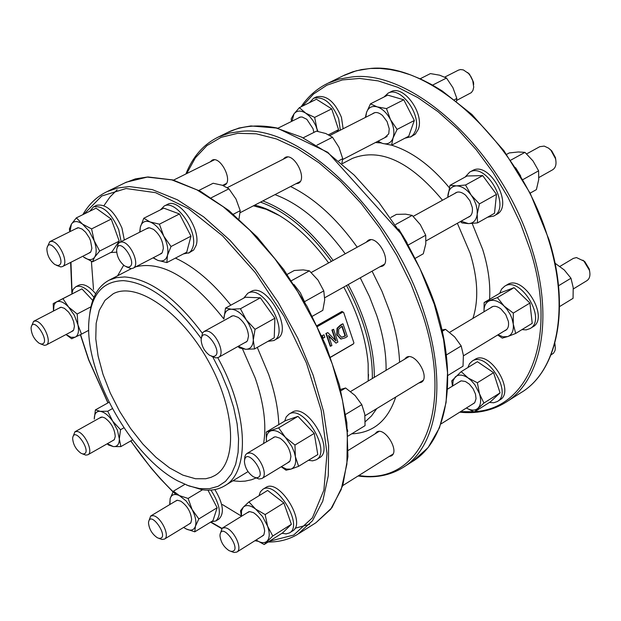 <?xml version="1.0" encoding="UTF-8"?>
<svg xmlns="http://www.w3.org/2000/svg" width="621" height="621" viewBox="0 0 621 621"><rect width="100%" height="100%" fill="white"/><g stroke="black" fill="none" stroke-linecap="round" stroke-linejoin="round"><path stroke-width="0.93" d="M57.613 265.493L54.865 264.538C49.789 260.478 47.126 255.254 46.878 248.866C48.803 233.915 68.729 264.771 57.613 265.493M56.348 265.26L60.757 266.929L62.395 266.595C69.583 263.956 59.375 240.769 51.271 241.383L49.727 241.709L47.118 247.5M212.786 356.485L209.588 355.305C204.503 351.424 201.685 346.332 201.142 340.021C202.415 321.919 226.448 355.872 212.786 356.485M211.559 356.244L215.961 357.921L218.406 357.44C226.114 354.203 215.541 330.869 206.405 331.04L204.076 331.505L202.562 332.895L201.344 338.166M539.765 146.68L544.229 146.098L548.584 148.155L550.92 150.266L555.5 158.658C556.711 164.068 555.733 167.794 552.581 169.828L538.896 177.513M555.826 160.164L555.415 157.587L551.751 150.88L549.67 149.04M230.981 551.332L229.079 550.641C223.754 547.023 220.719 542.04 219.958 535.682C221.06 519.529 244.107 552.209 230.981 551.332M230.663 551.262L233.97 552.488L236.826 552.069C243.285 549.034 233.333 528.525 225.004 527.734L222.24 528.145L220.09 534.231M554.7 343.824L555.353 347.644L555.034 350.508L553.552 353.17L551.006 354.909M555.166 345.804L554.832 343.335M41.382 344.042L39.208 343.289C34.101 339.376 31.392 334.253 31.073 327.935C32.905 314.203 51.923 343.91 41.382 344.042M40.489 343.871L44.417 345.346L46.148 345.035C52.669 342.544 42.833 320.832 35.25 321.026L33.604 321.336L31.275 326.762M127.926 267.146L124.697 265.974C119.643 261.93 116.958 256.721 116.624 250.341C118.363 233.55 140.307 266.161 127.926 267.146M126.467 266.867L131.132 268.637L133.026 268.241C140.75 265.299 130.239 241.352 121.475 241.98L119.674 242.369L118.238 243.603L116.872 248.679M458.445 70.134L460.541 69.536L463.367 69.925L468.521 73.433L470.935 76.639L472.705 80.35L473.722 87.173L472.961 90.34L471.331 92.63L456.59 100.439M473.676 84.495L473.489 82.174L469.484 74.178L467.613 72.541M255.93 477.728L253.36 476.781C248.121 473.078 245.14 468.063 244.418 461.737C245.404 443.961 269.91 477.953 255.93 477.728M255.223 477.58L259.011 479.008L261.891 478.527C269.025 475.244 258.678 453.423 249.758 452.965L246.987 453.446L245.831 454.471L244.915 456.443L244.558 459.99M573.346 258.383L576.474 257.568L583.911 261.099L589.422 270.29C590.579 275.266 589.725 278.736 586.876 280.692L573.323 288.944M589.686 271.462L589.29 269.087L584.889 261.751L582.847 260.183M158.992 538.337L157.361 537.755C152.098 534.13 149.141 529.154 148.497 522.843C149.863 508.366 170.806 539.276 158.992 538.337M158.697 538.275L161.926 539.463L164.418 539.113C170.488 536.381 160.847 516.377 153.092 515.663L150.686 516.004L148.644 521.624M82.857 453.928L81.095 453.314C75.933 449.573 73.115 444.558 72.641 438.279C74.264 424.71 93.678 454.432 82.857 453.928M82.329 453.819L85.814 455.108L87.856 454.789C93.965 452.267 84.363 431.805 76.895 431.471L74.924 431.789L72.812 437.161M342.722 311.959L341.938 311.455L342.924 312.037L317.486 326.522M330.504 357.176L353.605 343.724L353.892 342.8L343.638 312.386L342.551 312.014L317.401 326.343M335.992 343.126L337.909 342.016L333.593 329.293L332.336 330.015L336.054 340.991L327.834 332.6L326.312 333.469L330.644 346.215L331.909 345.486L328.478 335.402L335.992 343.126L328.695 336.046M330.644 346.215L330.217 346.192L325.878 333.446L327.834 332.6M335.41 340.331L331.901 329.992L333.593 329.293M341.278 339.012L340.642 338.957L336.776 334.781L337.04 328.268L340.277 325.187L342.598 323.859L337.475 328.292L337.211 334.804L341.069 338.981L345.028 337.894L347.318 336.566L343.033 323.883M321.903 335.728L323.976 334.812L321.903 335.728L322.431 337.265M326.312 333.469L325.878 333.446M332.336 330.015L331.901 329.992M337.475 328.292L337.04 328.268M345.486 335.883L341.542 337.257L338.616 334.02L338.655 329.146L342.187 326.11L345.486 335.883L345.051 335.86L341.829 326.32M341.589 337.257L345.051 335.86M322.338 335.751L323.168 338.197L324.806 337.25L323.976 334.812M253.415 205.807L266.106 209.261L279.38 215.549M368.532 374.494L368.113 381.046M368.276 380.952L368.152 363.836C366.064 339.043 357.937 313.45 343.77 287.057M328.61 262.939C316.609 246.358 303.63 232.867 289.681 222.458C277.595 213.554 265.928 207.787 254.695 205.147M212.762 356.896L221.348 373.656L228.381 390.687L233.675 407.523L237.098 423.716L238.58 438.814L238.091 452.437L235.685 464.236L231.454 473.947L225.539 481.345L218.118 486.297L209.409 488.719L199.628 488.595L189.048 485.979L177.916 480.972C131.341 456.971 84.495 373.12 88.888 321.399C91.023 294.711 102.543 281.134 123.432 280.645C148.722 282.78 174.664 302.085 201.258 338.569M202.353 333.229C175.596 297.653 149.708 278.891 124.674 276.943L116.538 277.61L109.288 280.102C98.56 285.753 92.079 296.729 89.843 313.046M186.688 485.094L202.019 489.705C210.434 490.939 217.808 489.752 224.134 486.127C250.333 472.682 248.509 412.686 217.754 357.719M195.514 478.752L182.9 475.135L169.572 467.908L156.065 457.413L142.9 444.1L130.581 428.506L119.55 411.226L110.235 392.922L102.985 374.277L98.095 356.004L95.774 338.81L96.154 323.378L99.259 310.353L105.019 300.316L113.263 293.733C136.55 281.259 181.115 311.758 208.268 360.894C235.732 409.868 237.82 463.033 214.656 475.616L211.031 477.339L205.761 478.744L195.514 478.752M379.811 266.82L382.35 266.207C392.278 261.674 377.413 234.606 368.16 240.366L366.165 242.26M418.771 383.025L421.224 382.342C430.695 377.615 415.1 351.478 406.336 357.393L404.481 359.318M389.064 456.536L391.339 455.892C400.048 451.42 384.709 426.456 376.706 432.069L375.03 433.885M295.79 183.832L298.251 183.335C307.938 179.322 294.183 152.238 285.109 157.486L283.145 159.263M223.094 185.539L224.577 185.128C233.55 181.542 220.478 155.413 212.095 160.202L210.278 161.848M472.348 404.271L474.762 402.618L476.043 398.713L475.476 394.071L473.086 388.676L469.329 384.112L465.385 381.48L461.248 380.844L458.655 382.288M466.379 408.013C471.114 410.683 474.949 410.784 477.883 408.308C480.887 405.179 481.407 400.297 479.443 393.675L474.863 384.733L471.129 380.44L468.048 377.925C462.746 374.494 458.477 374.184 455.247 376.978L453.105 380.743L452.67 385.983M452.453 386.115L451.746 380.805L461.186 371.645L468.048 377.925L477.363 382.753L479.443 393.675L483.914 403.06L474.281 412.01L466.363 408.028M474.281 412.01L490.349 401.872L500.052 392.899L493.579 372.685L477.409 361.686L461.186 371.645M493.579 372.685L477.363 382.753M500.052 392.899L483.914 403.06M497.437 401.445L499.889 399.893C515.74 391.603 489.581 349.258 474.918 359.435L474.739 359.543M467.892 367.531L469.538 363.673L472.263 361.065C486.911 350.896 513.093 393.279 497.25 401.562L493.656 402.773L489.433 402.447M261.511 536.583L263.894 534.759L264.67 530.955C263.684 523.2 259.966 517.107 253.5 512.651L249.681 511.58L246.941 512.907M241.352 516.354L240.513 510.703L243.316 507.178L248.92 501.923L255.627 509.088L265.144 514.568L267.589 526.166L272.79 536.001L264.166 544.524L256.046 540.014C260.766 543.103 264.437 543.484 267.084 541.147C269.747 538.143 269.918 533.152 267.589 526.166L262.598 516.602L255.627 509.088C250.317 505.16 246.211 504.524 243.316 507.178L241.522 510.904L241.46 516.284M288.439 515.942L286.335 509.981M277.571 498.112L275.413 496.451M264.166 544.524L282.671 532.849L291.389 524.287L283.851 502.948L267.62 490.45L248.92 501.923M283.851 502.948L265.144 514.568M291.389 524.287L272.79 536.001M289.603 532.818L292.475 531.002C307.162 523.581 279.264 477.976 265.873 487.462L265.703 487.57M259.05 495.705L260.37 491.84L262.807 489.34C276.182 479.862 304.104 525.513 289.44 532.919L286.071 533.905L281.996 533.276M188.722 524.31L190.849 522.789L191.641 519.505C190.81 511.751 187.169 505.641 180.727 501.155L177.404 500.254L175.006 501.434M183.645 527.408L186.098 528.929C190.826 531.149 193.938 530.256 195.436 526.228C196.593 521.819 195.491 516.245 192.106 509.507L186.207 501.023L179.391 495.605C174.656 493.454 171.575 494.425 170.154 498.516L169.913 504.485M213.733 501.225L209.704 493.509M169.696 504.617L170.154 498.516L173.453 491.157L179.391 495.605L188.109 498.438L192.106 509.507L198.829 518.923L195.436 526.228L194.761 531.832L186.098 528.929M202.524 489.775L188.109 498.438M184.879 484.357L173.453 491.157M194.761 531.832L212.98 520.677L217.148 507.753L198.829 518.923M217.148 507.753L207.965 490.179M215.999 520.887L218.84 519.14C224.6 513.505 223.273 503.647 214.858 489.573M210.93 490.085C220.121 504.609 221.767 514.91 215.852 520.972L211.272 521.718M112.323 440.879L114.388 439.521L115.242 436.47C114.629 428.738 111.151 422.559 104.825 417.933L102.294 417.048L99.414 418.088M107.34 443.712L113.309 446.569C117.26 446.872 119.271 444.333 119.333 438.954L117.485 430.283L112.743 421.24C108.465 415.302 104.274 412.002 100.16 411.327C96.232 411.125 94.276 413.718 94.276 419.105L95.401 409.883L100.16 411.327L107.705 411.242L112.743 421.24L120.528 429.709L119.333 438.954L120.862 446.6L113.309 446.569L108.52 444.993L107.185 443.798M123.889 427.807L120.528 429.709M112.347 408.641L107.705 411.242M132.576 439.893L120.862 446.6M109.048 402.292L95.401 409.883M71.252 331.769L73.658 330.054L74.427 326.235L73.635 321.585L71.578 316.594L68.582 312.084L64.413 308.334L61.168 307.263L58.739 308.288M66.051 334.517L71.027 337.327L75.18 337.203C78.277 335.472 79.193 331.35 77.936 324.845L74.427 315.406L68.621 307.077C63.932 302.233 59.942 300.494 56.651 301.876L55.285 302.932L54.027 305.175L53.515 310.997M91.667 299.275L87.577 294.897M53.484 311.012L53.227 303.584L62.923 298.685L68.621 307.077L77.159 314.016L77.936 324.845L81.514 334.145L71.679 338.763L66.005 334.54M88.756 330.302L81.514 334.145M90.945 306.797L77.159 314.016M92.754 300.44L81.925 288.866L53.227 303.584M81.925 288.866L62.923 298.685M95.657 293.803L93.639 291.474C87.887 285.59 82.966 283.494 78.867 285.186L78.712 285.264M71.757 294.012L73.061 289.471L75.754 286.786C79.845 285.101 84.767 287.205 90.519 293.096L93.973 297.312M313.884 132.42L313.031 128.702L306.836 119.31L302.07 116.981L299.656 117.206L298.173 118.13M317.665 131.365L315.833 125.807L313.077 120.707L309.6 116.352L305.726 113.154C300.727 110.189 296.815 110.429 294.005 113.868L291.94 121.227M335.348 119.931L334.711 118.006M291.513 121.444L291.195 118.774L294.005 113.868L299.369 107.666L305.726 113.154L314.653 117.4L316.865 128.5L317.968 131.419M336.784 131.994L338.569 129.68L328.587 134.749M338.569 129.68L331.699 108.877L316.423 99.244L299.369 107.666M331.699 108.877L314.653 117.4M343.126 128.764L341.457 117.353C334.742 101.572 326.405 94.741 316.446 96.86L316.244 96.961M309.382 102.721L313.644 98.242C323.603 96.131 331.94 102.97 338.67 118.758L340.339 130.177M88.322 253.453L90.798 251.909L91.877 248.315L90.542 240.692L89.214 237.641L85.605 232.215L82.119 229.087L78.471 227.736L75.677 228.8M69.777 231.734L69.405 228.885L71.415 224.119L76.367 217.862L82.492 224.096L91.582 228.908L94.175 240.715L99.663 251.031L94.617 257.179L92.498 261.814L83.509 256.985C88.423 260.409 92.125 260.478 94.617 257.179C96.814 253.438 96.666 247.95 94.175 240.715L89.16 231.121L82.492 224.096C77.532 220.711 73.845 220.719 71.415 224.119L69.987 231.625M116.391 233.31L113.752 226.036M99.663 251.031L119.216 241.103L111.927 251.901L92.498 261.814M119.216 241.103L111.229 219.081L96.007 208.159L76.367 217.862M111.229 219.081L91.582 228.908M124.324 240.009L121.949 228.054C114.45 211.264 106.028 203.672 96.69 205.279L96.511 205.372M89.727 211.264L93.476 206.871C102.799 205.264 111.221 212.871 118.735 229.677L121.118 241.639M116.663 252.188L110.701 252.53M456.458 101.161L456.854 98.46L452.903 87.623L446.483 78.044L439.652 75.188L430.407 73.596L420.122 78.789M454.533 99.663L456.854 98.46M432.596 85.108L446.483 78.044M384.678 137.738L388.746 133.841L389.227 128.772L387.062 121.569L382.552 115.529C378.585 112.191 375.224 111.633 372.468 113.845M377.995 141.2L382.326 143.373C387.504 144.763 391.075 142.97 393.054 137.994C394.684 132.661 393.838 126.552 390.508 119.659C386.883 112.929 382.435 108.659 377.157 106.866C371.963 105.562 368.424 107.433 366.522 112.463L365.761 117.26M365.358 117.462L366.522 112.463L370.458 103.847L377.157 106.866L386.472 108.59L390.508 119.659L397.098 129.409L393.054 137.994L391.587 145.19L382.326 143.373L377.591 141.409M370.458 103.847L387.745 95.129L403.774 99.787L414.331 120.49L408.719 136.24L391.587 145.19M403.774 99.787L386.472 108.59M414.331 120.49L397.098 129.409M410.465 137.101L415.317 134.136L418.189 129.502C424.904 113.845 403.456 84.27 390.904 91.768L390.679 91.885M383.988 97.023L388.071 93.197C400.607 85.698 422.07 115.312 415.379 130.977L413.64 134.291L411.195 136.659L404.993 138.188M341.868 163.261L342.738 158.712L338.957 147.301L332.507 137.241L325.769 133.507L316.415 131.147L303.483 137.668M338.825 160.738L342.738 158.712M316.989 145.143L332.507 137.241M238.969 219.089L240.218 210.674L235.988 199.007L228.908 188.8L222.419 185.291L213.143 183.249L198.883 190.445M233.372 214.214L240.218 210.674M211.303 197.757L228.908 188.8M159.426 254.556L162.174 252.763L163.346 248.439C162.888 240.723 159.62 234.373 153.55 229.405L149.343 227.752L146.098 228.932M153.286 257.731L157.579 260.269C162.617 262.039 165.908 260.401 167.453 255.347C168.64 249.898 167.398 243.486 163.734 236.112C159.799 228.87 155.25 224.15 150.088 221.953C145.035 220.284 141.782 222.007 140.33 227.131L139.935 232.068M187.006 228.481L183.467 221.658M139.702 232.184L140.33 227.131L143.785 218.25L150.088 221.953L159.418 224.173L163.734 236.112L171.023 246.514L167.453 255.347L166.847 262.582L157.579 260.269L153.061 257.855M143.785 218.25L163.804 208.151L179.477 213.966L190.996 236.166L186.696 252.219L166.847 262.582M179.477 213.966L159.418 224.173M190.996 236.166L171.023 246.514M188.598 253.127L193.705 249.991L196.151 245.357C201.53 229.46 178.949 197.346 167.445 204.418L167.235 204.519M160.513 209.805L164.161 206.071C175.65 199.007 198.246 231.159 192.89 247.057L191.454 250.403L189.265 252.716L183.428 253.927M530.117 193.162L536.397 189.615L538.71 179.562L538.609 170.822L532.989 160.909L524.947 152.362L518.294 151.974L509.267 152.929L506.596 154.388M522.812 179.648L538.609 170.822M510.664 160.21L524.947 152.362M520.724 176.069L515.539 167.631M467.892 217.373C471.494 216.201 472.954 212.871 472.278 207.383L469.95 200.769L465.626 195.235C461.271 191.633 457.615 191.058 454.665 193.535M461.069 221.208L468.451 223.622C473.474 223.374 476.385 220.214 477.207 214.136L477.2 210.24L476.035 204.635L473.66 199.038L471.207 195.157C466.55 189.102 461.644 186.013 456.474 185.873C451.483 186.23 448.618 189.452 447.888 195.522L447.811 197.307M447.772 197.331L450 185.337L456.474 185.873L465.548 185.011L471.207 195.157L479.42 203.905L477.207 214.136L477.526 222.892L468.451 223.622L461.962 222.923L460.44 221.557M477.526 222.892L494.502 213.298L496.49 194.365L482.68 175.596L467.093 175.991L450 185.337M482.68 175.596L465.548 185.011M496.49 194.365L479.42 203.905M493.959 215.929L496.505 214.486C514.498 206.141 489.371 160.21 472.48 170.596L472.247 170.728M465.09 177.086L469.678 172.133C486.546 161.747 511.704 207.725 493.726 216.061L487.539 217.234M415.488 258.189L423.289 253.779L425.812 243.797L425.727 235.227L420.277 224.577L412.189 215.394L405.591 214.16L396.423 214.377L390.842 217.428M408.331 244.961L425.727 235.227M395.678 224.476L412.189 215.394M407.089 242.803L398.674 229.033M312.371 316.244L322.819 310.337L324.705 299.865L323.789 290.9L317.999 280.079L309.398 270.841L303.219 269.894L294.276 270.492L287.15 274.389M304.585 301.635L323.789 290.9M291.451 280.708L309.398 270.841M304.864 302.458L300.339 292.755L293.919 284.472M244.589 342.745L246.475 341.853L247.523 340.58L248.516 335.953C247.779 328.354 244.379 322.183 238.293 317.432L233.737 315.724L231.563 316.128L230.275 317.083M246.258 319.846C241.375 313.248 236.454 309.708 231.486 309.219C226.719 309.274 224.197 312.441 223.909 318.705L225.539 308.078L231.486 309.219L240.436 308.753L246.258 319.846L255.045 329.324L253.306 339.998L252.786 334.502L251.544 330.03L248.881 324.053L246.258 319.846M238.301 346.27L245.551 349.274C250.348 349.351 252.933 346.254 253.306 339.998L254.517 348.948L245.551 349.274L239.574 347.954L237.936 346.479M269.755 311.012L265.912 305.617M254.517 348.948L274.234 337.801L274.893 318.231L260.346 297.808L245.38 297.226L225.539 308.078M260.346 297.808L240.436 308.753M274.893 318.231L255.045 329.324M274.055 340.409L277.067 338.701C293.857 331.187 266.603 281.732 251.047 291.505L250.83 291.622M243.704 298.15L247.787 293.283C263.327 283.525 290.605 333.027 273.845 340.533L267.962 341.348M559.537 306.603L573.067 298.328L573.206 287.585L570.978 278.231L564.272 269.972L555.034 263.211M558.527 285.761L570.978 278.231M504.438 330.877C507.784 329.689 509.104 326.53 508.374 321.391L505.742 314.529L500.93 308.94C496.66 305.796 493.19 305.439 490.536 307.884M513.264 324.038L511.999 318.596L510.252 314.49L507.031 309.374L504.097 306.068C498.826 301.169 493.959 299.423 489.503 300.812C485.692 302.443 483.868 306.099 484.007 311.781L484.132 302.551L497.398 297.591L504.097 306.068L513.303 313.093L513.264 324.038L515.694 333.446L507.737 336.543C512.007 334.789 513.846 330.62 513.264 324.038M497.949 334.828L503.111 336.823L507.737 336.543L502.288 338.119L497.693 334.983M515.694 333.446L532.228 323.324L529.93 303.04L514.072 287.663L500.743 292.677L484.132 302.551M514.072 287.663L497.398 297.591M529.93 303.04L513.303 313.093M530.218 328.47L532.709 326.941C549.903 318.208 523.394 273.908 507.388 284.612L507.178 284.736M499.695 293.298L501.582 289.075L504.663 286.227C520.646 275.538 547.186 319.877 530.008 328.602L526.259 329.867L521.927 329.627M448.02 375.371L463.025 366.188L463.39 355.321L461.201 345.967L454.626 336.869L445.513 329.34L442.074 329.922M446.507 354.855L461.201 345.967M442.369 331.21L445.513 329.34M347.993 436.097L365.055 425.649L364.799 414.347L361.802 404.651L355.057 395.484L345.602 387.985L340.58 389.421M340.921 390.772L345.602 387.985M345.695 414.378L361.802 404.651M347.706 431.704L347.55 429.755M287.337 463.041L290.061 460.914L290.9 456.513C289.945 448.859 286.32 442.765 280.024 438.224L275.654 436.811L274.094 437.075L272.44 438.232M295.363 456.575L294.292 452.305L291.823 446.468L285.35 437.3C279.955 431.859 275.165 429.701 270.981 430.834C267.434 432.255 265.92 435.919 266.448 441.81L266.23 432.084L278.643 427.861L285.35 437.3L294.952 445.047L295.363 456.575L298.616 466.317L290.884 469.134C294.866 467.621 296.357 463.437 295.363 456.575M281.367 466.674L286.46 469.103L290.884 469.134L286.048 470.206L281.22 466.759M308.427 427.295L304.725 423.429M298.616 466.317L317.789 454.58L314.249 433.388L297.964 416.357L285.474 420.65L266.23 432.084M297.964 416.357L278.643 427.861M314.249 433.388L294.952 445.047M316.353 459.672L319.295 457.871C335.301 450.008 306.859 402.222 292.149 412.251L291.955 412.367M284.682 421.116L286.219 416.87L288.99 414.129C303.677 404.108 332.15 451.941 316.159 459.788L312.635 460.844L308.443 460.301M341.938 311.455L317.052 325.614M342.978 312.006L342.559 311.796M330.543 357.285L352.984 344.22M337.211 334.804L336.776 334.781M340.712 325.21L340.277 325.187M344.469 336.473L344.034 336.45M341.069 338.981L340.642 338.957M260.478 202.143C285.373 211.016 309.017 230.764 331.42 261.394M346.51 285.52C364.046 318.488 372.662 349.483 372.352 378.515M242.485 348.862L255.254 378.127C263.902 403.355 266.681 425.152 263.599 443.518M248.043 471.603L224.911 485.661M131.023 268.823L109.288 280.102M135.968 266.72C162.353 260.626 191.664 278.068 223.902 319.031M374.323 377.335C374.37 348.272 365.66 317.347 348.202 284.573M333.128 260.447C311.012 230.096 287.577 210.255 262.83 200.925M360.25 277.812L369.441 296.527L376.768 315.569C383.235 335.216 386.34 353.465 386.083 370.302M376.784 408.587L371.521 415.915L365.249 421.721M274.971 194.629C299.749 203.859 323.168 223.576 345.229 253.787M108.031 402.858L88.826 359.924L80.536 334.626M72.036 292.266L70.949 262.264M84.021 214.082L101.759 196.011L126.055 188.528L155.599 192.673L188.551 208.687L222.613 235.895L255.262 272.572L283.968 316.097L306.487 363.145L321.142 410.101L326.995 453.439L323.898 490.109L312.417 517.798L293.702 535.054L269.312 541.279M256.683 540.456L255.611 540.286M221.907 528.37L210.845 521.982M175.984 494.51C159.768 479.055 144.724 461.178 130.852 440.879M268.132 542.024C279.186 542.102 289.091 539.494 297.855 534.2L312.433 520.825L322.773 501.131L328.299 475.678L328.61 445.366L323.518 411.366L313.124 375.115L297.816 338.235L278.247 302.411L255.301 269.281L230.057 240.358L203.688 216.884L177.381 199.776L152.269 189.607L129.362 186.572L117.656 188L107.06 191.625C96.961 196.477 88.881 204.162 82.826 214.672M124.891 182.877L135.432 178.871L147.068 177.07L171.815 179.888L196.989 189.894L223.312 206.801L249.658 230.057L274.831 258.747L297.669 291.637L317.106 327.244L332.258 363.929L342.466 400.009L347.38 433.893L346.891 464.135L341.177 489.565L330.667 509.282L315.942 522.727L299.136 533.385M278.798 424.617C278.27 409.138 274.878 392.371 268.637 374.339L257.273 347.387M230.818 305.19C212.801 282.47 194.334 266.774 175.417 258.111M123.68 265.229L117.61 275.778M232.937 480.809L240.094 481.407L245.194 481.12L251.59 479.738L256.046 477.968M222.411 504.562L241.282 516.02M295.006 528.261L309.506 524.388M117.144 189.801L109.995 196.973L103.963 205.621M91.403 261.356L93.507 289.502M130.418 269.141L130.55 268.59M358.053 475.997C374.711 478.333 389.46 475.647 402.299 467.947C437.075 447.795 447.951 384.453 424.089 312.697C393.388 213.477 301.169 124.712 241.608 131.287L229.514 133.049L218.483 136.954C203.665 144.204 192.805 156.546 185.904 173.973M186.68 173.585L195.359 157.843L206.909 145.609L221.13 137.319L237.727 133.305L256.326 133.81L276.469 138.957L297.614 148.722L319.171 162.935L340.51 181.27L360.972 203.23L379.928 228.202L396.78 255.417L411.009 284.061L422.179 313.232C455.372 411.537 420.324 485.762 358.845 475.5M227.969 132.296L238.922 128.05L250.907 125.947L276.174 128.019L301.62 137.132L328.004 152.999L354.187 175.091L378.989 202.555L401.259 234.21L419.975 268.629L434.281 304.259L443.58 339.454L447.531 372.678L446.088 402.509L439.474 427.784L428.11 447.609L412.631 461.395L403.642 467.093M399.59 362.237C398.93 346.402 395.686 329.604 389.856 311.843L381.985 291.327L372.08 271.167M357.199 247.197C336.66 218.452 314.451 198.231 290.581 186.533M351.672 433.838C373.182 432.946 387.869 420.681 395.724 397.06M459.742 412.181C476.672 413.912 491.785 410.768 505.083 402.757C541.155 381.698 554.118 319.07 532.081 249.44C503.949 153.115 412.996 68.877 351.921 76.957L339.501 79.022L328.098 83.16C317.168 88.423 308.14 96.325 301.022 106.851M302.45 106.144L313.512 94.027L326.894 85.193L342.357 79.923L359.59 78.44L378.228 80.901L397.851 87.336L417.972 97.676L438.092 111.726L457.669 129.199L476.191 149.669L493.136 172.607L508.048 197.424L520.522 223.444L530.233 249.968C558.132 336.993 529.348 408.61 474.933 411.599M473.567 411.715L460.619 411.63M343.258 75.723L356.307 70.771L368.765 68.659C430.058 60.361 520.802 143.917 548.553 239.791C570.319 309.103 557.045 371.606 520.794 392.79L506.48 401.872M489.464 300.828C490.714 285.07 488.455 267.946 482.688 249.456L472.185 223.467M449.332 187.713C431.021 165.644 411.777 151.462 391.603 145.182M381.038 142.939L375.418 142.535M457.367 223.281L470.097 253.073C477.883 278.487 478.814 300.269 472.899 318.418M342.326 163.649L352.386 158.409C380.199 147.519 410.233 161.46 442.509 200.226M300.455 116.996L277.897 128.213M214.392 159.799L173.562 180.113M77.765 227.76L49.727 241.709M226.37 183.474L222.636 185.369M90.402 252.405L62.496 266.549M539.897 146.61L526.647 153.899M457.18 192.153L413.213 216.356M370.706 239.76L311.237 272.503M232.588 315.802L204.076 331.505M470.392 215.968L426.068 240.855M384.337 264.29L324.736 297.746M246.886 341.449L218.522 357.378M551.751 150.88L550.92 150.266M555.415 157.587L555.5 158.658M460.852 380.937L447.788 388.994M378.981 431.448L348.202 450.435M248.943 511.673L222.24 528.145M474.529 402.897L441.143 423.848M393.008 454.06L342.753 485.599M263.514 535.325L236.919 552.015M554.933 343.762L555.058 345.222M60.656 307.294L33.604 321.336M73.162 330.76L46.226 344.989M458.57 70.072L444.745 77.105M374.929 112.595L329.914 135.479M287.585 157.004L227.302 187.651M148.365 227.783L119.674 242.369M387.124 136.465L342.652 159.527M300.207 181.542L240.226 212.654M161.677 253.384L133.135 268.187M469.484 74.178L468.521 73.433M473.489 82.174L473.528 83.439M573.47 258.313L559.979 266.37M492.919 306.448L449.635 332.328M408.789 356.733L350.609 391.509M274.637 436.92L246.987 453.446M506.814 329.433L463.437 355.833M423.072 380.409L364.985 415.767M289.526 461.706L261.992 478.465M584.889 261.751L583.911 261.099M589.29 269.087L589.422 270.29M176.876 500.316L150.686 516.004M190.577 523.185L164.495 539.067M101.246 417.064L74.924 431.789M114.148 439.839L87.934 454.751M341.628 337.257L342.055 337.281M80.373 334.703L88.617 359.815L107.907 402.928M130.721 440.957L151.066 468.024L160.319 478.706L173.034 491.933M210.581 522.145L221.643 528.595M254.905 540.728L257.855 541.217M70.623 262.427L71.889 293.027M315.942 522.727L331.925 507.706L342.815 485.412L347.923 456.683L346.836 422.715L339.439 385.067L325.986 345.61L307.1 306.425L283.766 269.607L257.241 237.098L228.947 210.558L200.373 191.252L172.933 179.943L147.891 176.946L126.358 182.155L107.06 191.625M412.631 461.395C447.663 440.18 458.523 377.584 435.531 306.308C429.631 288.051 418.787 264.593 403.006 235.933L327.81 152.331L277.036 128.011C259.198 124.425 243.354 125.597 229.506 131.543L218.483 136.954M520.794 392.79C557.441 371.304 570.645 308.606 548.917 239.411L530.28 193.473L503.918 150.701L471.983 114.528L442.183 90.922L431.541 84.518L420.922 79.146L410.396 74.838L400.033 71.609L389.895 69.474L380.06 68.426L370.582 68.465L361.515 69.583L352.922 71.749L344.849 74.939L328.098 83.16M215.34 475.205L214.656 475.616M472.263 361.065L474.918 359.435M262.807 489.34L265.873 487.462M75.754 286.786L78.867 285.186M313.644 98.242L316.446 96.86M93.476 206.871L96.69 205.279M388.071 93.197L390.904 91.768M164.161 206.071L167.445 204.418M469.678 172.133L472.48 170.596M247.787 293.283L251.047 291.505M504.663 286.227L507.388 284.612M288.99 414.129L292.149 412.251"/></g></svg>
